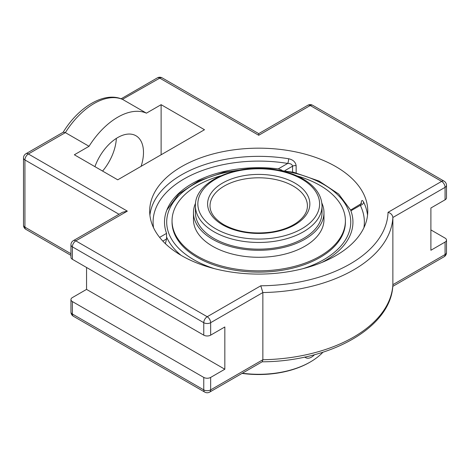 <?xml version="1.0" encoding="UTF-8"?>
<svg xmlns="http://www.w3.org/2000/svg" width="470" height="470" viewBox="0 0 470 470"><rect width="100%" height="100%" fill="white"/><g stroke="black" fill="none" stroke-linecap="round" stroke-linejoin="round"><path stroke-width="0.7" d="M367.54 215.213A109.046 62.956 0 0 0 363.586 202.03C362.241 199.662 361.424 200.067 361.148 203.257L361.148 203.504M363.586 202.03A3.408 2.679 -26.3 0 1 360.308 205.355C360.396 203.78 360.414 203.774 360.355 205.325M162.826 241.098L166.568 238.942L166.562 233.379L159.618 237.385M296.153 172.895L296.153 165.734C295.56 162.05 293.057 159.724 288.639 158.76A109.046 62.956 0 0 0 181.62 174.787A109.046 62.956 0 0 0 149.906 215.213M296.153 165.734A3.408 1.968 0 0 0 292.569 166.192C292.211 164.394 290.589 163.478 287.705 163.437A3.408 0.764 99.4 0 0 288.639 158.76M153.543 227.738A105.638 60.988 180 0 1 287.705 163.437L278.281 168.877L281.266 169.852L282.482 170.757M350.62 210.078L360.384 204.156L361.43 203.011L361.354 203.933M321.874 262.454A94.217 54.397 0 0 0 350.89 210.795C350.42 209.526 350.42 209.526 350.89 210.795L360.308 205.355A105.638 60.988 180 0 1 363.909 227.738M166.568 238.942A87.414 50.472 120 0 0 165.422 243.719M278.281 168.877A94.217 54.397 0 0 0 167.373 208.78A94.217 54.397 0 0 0 166.562 233.379M181.62 166.609A109.046 62.956 180 0 1 300.453 152.962A109.046 62.956 180 0 1 367.769 211.13A109.046 62.956 180 0 1 335.833 255.645A109.046 62.956 180 0 1 216.993 269.292A109.046 62.956 180 0 1 149.677 211.13A109.046 62.956 180 0 1 181.62 166.609M127.335 211.13L122.464 212.293L73.385 240.628A4.87 2.814 60 0 1 75.817 240.869L127.335 211.13L28.37 153.99A4.87 2.814 -120 0 0 25.932 153.749A4.87 4.87 0 0 0 23.5 157.967A4.87 2.814 180 0 0 24.928 159.953A4.87 2.814 -60 0 1 28.37 153.99L65.371 132.628L63.321 132.164L25.932 153.749M262.254 361.736L262.859 359.738L210.654 389.877A4.87 2.814 60 0 1 209.643 392.109L262.254 361.736M392.844 285.043L392.867 284.679A134.203 77.48 180 0 1 262.859 359.738L262.859 292.551A134.203 77.48 0 0 0 392.867 217.493L392.867 284.679L445.072 254.534A4.87 2.814 180 0 0 446.5 252.549L446.5 240.088A4.87 2.814 180 0 1 445.072 242.074L430.896 250.263L430.896 207.999L445.072 199.809A4.87 2.814 0 0 0 446.5 197.823L446.5 185.362A4.87 4.87 0 0 0 444.068 181.144A4.87 2.814 -60 0 0 441.63 181.385A4.87 2.814 60 0 1 445.072 187.348A4.87 2.814 0 0 0 446.5 185.362M210.654 377.416A4.87 2.814 180 0 1 203.763 377.416L72.374 301.558A4.87 2.814 180 0 1 70.947 299.572A4.87 2.814 180 0 1 72.374 297.586L86.556 289.397L224.83 369.232L210.654 377.416L210.654 389.877A4.87 2.814 180 0 1 203.763 389.877A4.87 2.814 120 0 0 204.773 392.109A4.87 4.87 0 0 0 209.643 392.109M430.896 229.912L445.072 238.102A4.87 2.814 180 0 1 446.5 240.088M63.115 132.364C78.431 107.066 104.358 91.11 122.453 99.34L159.759 78.132A4.87 2.814 -60 0 1 162.197 77.891A4.87 4.87 0 0 0 157.327 77.891A4.87 2.814 60 0 1 159.759 78.132L258.723 135.272L258.723 133.621L307.803 105.286A4.87 2.814 -120 0 1 310.241 105.527A4.87 2.814 -60 0 1 312.673 105.286A4.87 4.87 0 0 0 307.803 105.286M73.385 240.628A4.87 4.87 0 0 0 70.947 244.846L70.947 257.307A4.87 2.814 0 0 0 72.374 259.293L203.763 335.151A4.87 2.814 0 0 0 210.654 335.151L224.83 326.967L224.83 369.232M260.797 285.789L262.859 292.551L210.654 322.69A4.87 2.814 -120 0 0 207.211 316.727L75.817 240.869A4.87 2.814 -60 0 0 72.374 246.832L203.763 322.69A4.87 2.814 -60 0 1 207.211 316.727L260.797 285.789A129.332 74.671 180 0 0 388.044 212.322C390.905 213.204 392.509 214.925 392.867 217.493L445.072 187.348L445.072 199.809M89.041 146.293L65.371 132.628A61.353 35.42 -60 0 1 94.065 103.541A61.353 35.42 -60 0 1 122.758 99.499L146.429 113.164A61.353 35.42 120 0 0 117.735 117.206A61.353 35.42 120 0 0 89.041 146.293L74.354 154.777L117.735 179.822L204.497 129.726L161.116 104.681L146.429 113.164M102.589 171.074A36.425 21.032 120 0 0 116.343 138.403M86.556 289.397L86.556 267.483M94.922 166.65A36.425 21.032 -60 0 1 135.948 135.754A36.425 21.032 -60 0 1 143.491 152.427A36.425 21.032 -60 0 1 141.1 166.333M161.116 154.777L161.116 104.681M195.42 205.913L195.42 212.622A63.303 36.548 0 0 0 200.261 226.634A63.303 36.548 0 0 0 271.102 248.46A63.303 36.548 0 0 0 322.032 212.616L322.032 205.913C321.697 195.673 315.858 186.989 304.507 179.863C297.134 175.345 288.404 172.108 278.328 170.163C239.823 161.986 194.257 180.415 195.42 205.913A63.303 36.548 0 0 0 213.962 231.757A63.303 36.548 0 0 0 303.491 231.757A63.303 36.548 0 0 0 322.032 205.913M195.596 203.081A65.254 37.676 0 0 0 193.47 212.616A65.254 37.676 0 0 0 198.458 227.069A65.254 37.676 0 0 0 271.484 249.564A65.254 37.676 0 0 0 323.977 212.616A65.254 37.676 0 0 0 321.856 203.081M220.471 175.903A86.68 50.043 0 0 0 172.043 220.806L172.043 222.087A86.68 50.043 0 0 0 178.671 241.28A86.68 50.043 0 0 0 275.673 271.166A86.68 50.043 0 0 0 345.403 222.087L345.403 220.806A86.68 50.043 0 0 0 338.776 201.618A86.68 50.043 0 0 0 296.975 175.897M172.043 220.806A86.68 50.043 0 0 0 178.671 240A86.68 50.043 0 0 0 275.673 269.886A86.68 50.043 0 0 0 345.403 220.806M193.47 212.616L193.47 219.608A65.254 37.676 0 0 0 198.458 234.06A65.254 37.676 0 0 0 271.484 256.555A65.254 37.676 0 0 0 323.977 219.608L323.977 212.616M314.53 354.697A11.503 6.639 -60 0 1 305.759 357.688A11.503 6.639 -60 0 1 304.907 357.024M166.826 237.526A94.922 54.802 0 0 0 181.073 255.328M322.931 352.23A73.044 42.171 180 0 1 310.376 361.941A73.044 42.171 180 0 1 242.356 373.221M310.376 361.941L309.689 362.341A72.069 41.613 0 0 0 309.689 362.335L310.376 361.941M242.05 373.397A72.069 41.613 0 0 0 309.689 362.341M284.996 170.563L292.569 166.192L292.569 172.043M203.763 335.151L203.763 322.69A4.87 2.814 0 0 0 210.654 322.69L210.654 335.151M70.947 244.846A4.87 2.814 0 0 0 72.374 246.832L72.374 259.293M70.947 253.712L24.928 227.145A4.87 2.814 120 0 0 25.932 229.372L70.947 255.363M119.022 214.279L24.928 159.953L24.928 227.145A4.87 2.814 180 0 1 23.5 225.154A4.87 4.87 0 0 0 25.932 229.372M203.763 377.416L203.763 389.877L72.374 314.019A4.87 2.814 120 0 0 73.385 316.251L204.773 392.109M72.374 301.558L72.374 314.019A4.87 2.814 180 0 1 70.947 312.033A4.87 4.87 0 0 0 73.385 316.251M392.755 286.389L444.068 256.767A4.87 2.814 -120 0 0 445.072 254.534L445.072 242.074M258.723 135.272L310.241 105.527L441.63 181.385L388.044 212.322M224.29 186.032A48.698 28.118 180 0 1 277.359 179.939A48.698 28.118 180 0 1 307.421 205.913C307.427 211.993 303.814 217.633 296.582 222.839C289.925 227.38 281.518 230.459 271.355 232.057C253.113 234.436 237.256 231.974 223.785 224.678C214.643 219.114 210.055 212.863 210.025 205.913A48.698 28.118 180 0 1 224.29 186.032M222.569 224.801A51.13 29.522 0 0 0 294.878 224.801A51.13 29.522 0 0 0 294.878 183.053A51.13 29.522 0 0 0 222.569 183.053A51.13 29.522 0 0 0 222.569 224.801M215.683 228.778A60.871 35.144 180 0 1 215.683 179.076A60.871 35.144 180 0 1 301.769 179.076A60.871 35.144 180 0 1 301.769 228.778A60.871 35.144 180 0 1 215.683 228.778M214.467 268.664A92.02 53.128 180 0 1 193.652 259.651A92.02 53.128 180 0 1 170.393 207.182A92.02 53.128 180 0 1 238.93 170.199M278.516 170.199A92.02 53.128 180 0 1 347.054 207.182A92.02 53.128 180 0 1 323.795 259.651A92.02 53.128 180 0 1 302.98 268.664M444.068 256.767A4.87 4.87 0 0 0 446.5 252.549M392.861 284.849C391.68 327.314 330.175 361.606 261.984 361.806M70.947 299.572L70.947 312.033M23.5 225.154L23.5 157.967M162.197 77.891L258.723 133.621M121.119 98.8L157.327 77.891M312.673 105.286L444.068 181.144M304.689 357.071L305.759 357.688M350.655 210.166L338.653 194.016L319.03 181.05L293.674 172.296L264.986 168.518M252.461 168.518L223.814 172.284L198.499 181.009L178.876 193.946L166.844 210.049"/></g></svg>
